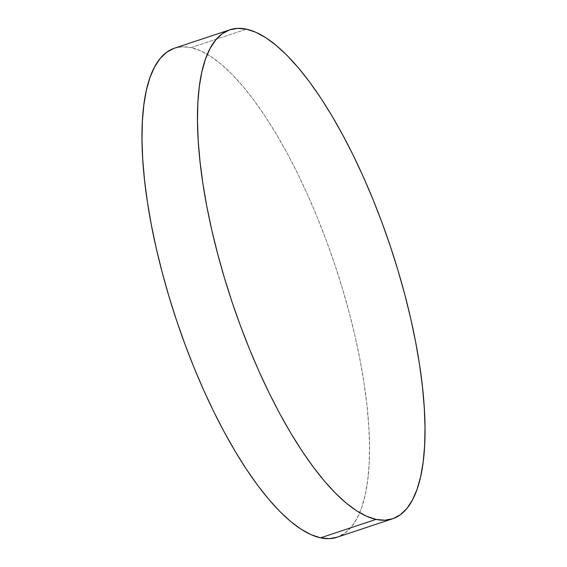 <?xml version="1.0" encoding="UTF-8"?>
<svg xmlns="http://www.w3.org/2000/svg" width="567" height="567" viewBox="0 0 567 567"><rect width="100%" height="100%" fill="white"/><g stroke="black" fill="none" stroke-linecap="round" stroke-linejoin="round"><path stroke-width="0.43" stroke-dasharray="2.83 2.13" d="M337.039 537.254A257.687 83.895 71.6 0 0 342.723 289.602A257.687 83.895 71.6 0 0 190.994 47.6L246.482 29.158L190.994 47.6A257.687 83.895 71.6 0 0 174.473 48.195M173.984 48.358L182.135 46.799L190.994 47.6L200.47 50.768L210.485 56.261L220.932 64.036L231.719 74.008L242.733 86.092L253.874 100.161L265.037 116.086L276.108 133.713L286.98 152.877L297.555 173.382L307.725 195.034L317.392 217.629L326.472 240.947L334.87 264.768L342.503 288.851L349.3 312.977L355.197 336.904L360.137 360.406L364.071 383.257L366.962 405.242L368.784 426.136L369.514 445.747L369.152 463.884L367.699 480.369L365.162 495.055L361.576 507.784L356.969 518.451L351.391 526.934L344.885 533.171L337.06 537.247"/><path stroke-width="0.85" d="M229.961 29.746L174.473 48.195A257.687 83.895 71.6 0 0 168.782 295.839A257.687 83.895 71.6 0 0 320.518 537.842L376.006 519.4L320.518 537.842A257.687 83.895 71.6 0 0 337.039 537.254L392.527 518.805A257.687 83.895 -108.4 0 1 376.006 519.4A257.687 83.895 -108.4 0 1 224.277 277.398A257.687 83.895 -108.4 0 1 229.961 29.746A257.687 83.895 -108.4 0 1 246.482 29.158A257.687 83.895 -108.4 0 1 398.218 271.161A257.687 83.895 -108.4 0 1 392.527 518.805M337.528 537.084L329.377 538.65L320.518 537.842L311.035 534.681L301.027 529.181L290.573 521.413L279.793 511.434L268.772 499.357L257.631 485.281L246.475 469.356L235.404 451.729L224.532 432.571L213.957 412.067L203.787 390.408L194.112 367.813L185.04 344.495L176.642 320.681L169.009 296.591L162.212 272.472L156.315 248.537L151.375 225.035L147.434 202.185L144.55 180.207L142.728 159.313L141.991 139.702L142.36 121.565L143.812 105.072L146.35 90.394L149.936 77.658L154.543 66.998L160.121 58.507L166.627 52.277L173.984 48.358M246.482 29.158L255.965 32.319L265.973 37.819L276.427 45.587L287.207 55.566L298.228 67.643L309.369 81.719L320.525 97.644L331.596 115.271L342.468 134.429L353.043 154.933L363.213 176.592L372.888 199.187L381.96 222.505L390.358 246.319L397.991 270.409L404.788 294.528L410.685 318.463L415.625 341.965L419.566 364.815L422.45 386.793L424.272 407.687L425.009 427.298L424.64 445.435L423.188 461.928L420.65 476.606L417.064 489.342L412.457 500.002L406.879 508.493L400.373 514.723L393.016 518.642L384.865 520.201L376.006 519.4L366.53 516.232L356.515 510.739L346.068 502.964L335.281 492.992L324.267 480.908L313.126 466.839L301.963 450.914L290.892 433.287L280.02 414.123L269.445 393.618L259.275 371.966L249.608 349.371L240.528 326.053L232.13 302.232L224.497 278.149L217.7 254.023L211.803 230.096L206.863 206.594L202.929 183.743L200.038 161.758L198.216 140.864L197.486 121.253L197.848 103.116L199.3 86.631L201.838 71.945L205.424 59.216L210.031 48.549L215.609 40.066L222.115 33.829L229.472 29.916L237.623 28.35L246.482 29.158"/></g></svg>
